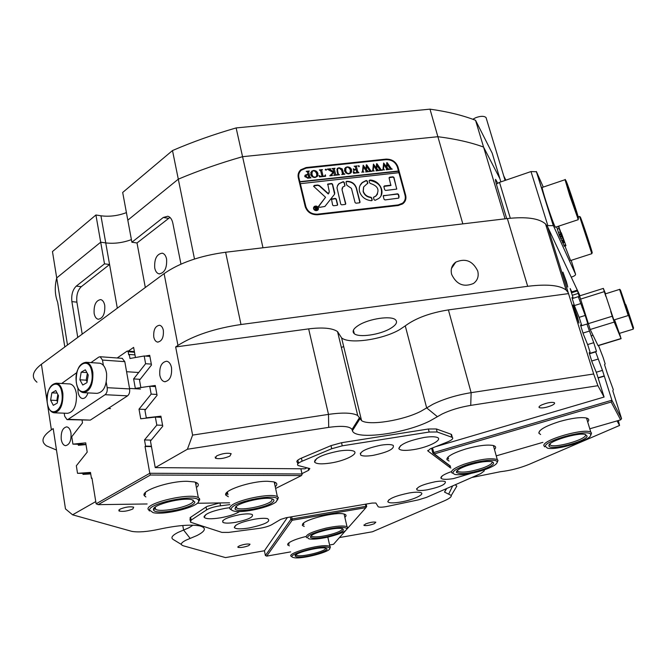<?xml version="1.0" encoding="UTF-8"?>
<svg xmlns="http://www.w3.org/2000/svg" width="667" height="667" viewBox="0 0 667 667"><rect width="100%" height="100%" fill="white"/><g stroke="black" fill="none" stroke-linecap="round" stroke-linejoin="round"><path stroke-width="1" d="M166.583 259.038C165.85 255.694 164.415 253.735 162.281 253.168C156.745 253.977 154.227 258.904 154.719 267.942C155.436 271.336 156.895 273.32 159.071 273.879C164.582 273.036 167.084 268.084 166.583 259.038M104.744 305.419C104.069 302.026 102.71 300.083 100.675 299.591C95.89 300.458 93.714 305.052 94.13 313.373C94.797 316.817 96.165 318.776 98.232 319.26C103.001 318.367 105.169 313.757 104.744 305.419M229.923 504.619L218.509 506.07C213.215 507.012 209.246 508.287 206.612 509.88L206.061 507.012L207.137 506.386L219.576 502.943M297.857 460.113L298.466 462.856L297.474 462.481C296.173 461.614 296.965 460.405 299.858 458.863L301.426 458.129L302.101 461.197C297.991 463.023 296.673 464.465 298.141 465.524L309.838 468.559L308.629 470.302L301.968 473.637M577.364 316.558L573.136 304.944L574.779 311.397L579.014 323.053L577.364 316.558M566.466 281.891L562.915 272.136L567.775 287.043L566.466 281.891M171.519 367.634C170.702 363.874 169.093 361.739 166.7 361.222C161.547 362.089 159.255 366.758 159.822 375.246C160.63 379.048 162.256 381.207 164.691 381.716C169.827 380.815 172.103 376.121 171.519 367.634M70.977 433.083C70.277 429.34 68.859 427.264 66.717 426.863C62.648 427.764 60.822 431.941 61.247 439.411C61.939 443.188 63.373 445.281 65.541 445.681C69.601 444.756 71.411 440.562 70.977 433.083M365.508 523.962L364.04 525.446C366.441 525.896 369.868 525.313 374.329 523.695L375.821 522.203C373.412 521.744 369.977 522.336 365.508 523.962M239.061 545.981L237.961 547.349C240.72 547.832 244.372 547.24 248.891 545.564L250.025 544.189C247.257 543.697 243.597 544.297 239.061 545.981M541.846 404.861C539.378 406.061 538.519 406.987 539.278 407.62C542.038 408.387 546.19 407.67 551.742 405.461C554.235 404.26 555.111 403.335 554.36 402.685C551.592 401.909 547.424 402.635 541.846 404.861M163.348 330.357C162.715 327.397 161.456 325.696 159.571 325.254C155.269 325.955 153.335 329.848 153.769 336.952C154.402 339.945 155.678 341.662 157.579 342.096C161.873 341.379 163.799 337.46 163.348 330.357M119.893 509.213L119.051 511.03C122.945 511.839 127.53 511.155 132.816 508.996L133.692 507.162C129.79 506.353 125.196 507.037 119.893 509.213M216.658 455.869L215.458 458.246C219.41 459.213 224.229 458.487 229.915 456.078L231.166 453.677C227.205 452.701 222.369 453.435 216.658 455.869M477.73 271.027C472.778 260.93 465.458 257.962 455.769 262.139C451.809 265.158 450.433 269.243 451.642 274.395C456.47 284.467 463.74 287.494 473.462 283.483C477.58 280.432 478.998 276.28 477.73 271.027M435.593 446.698L604.085 397.04L597.915 385.701L470.727 405.386C459.988 407.17 450.467 410.03 442.154 413.982L430.098 420.844C404.886 433.8 355.261 440.362 352.409 430.757L352.043 429.473C349.875 426.238 342.096 425.538 328.698 427.372L187.41 449.241L155.244 467.609L150.459 441.029L162.756 426.213L160.905 416.183L146.29 417.825L144.939 410.33L157.07 395.339L155.253 385.484L149.742 386.26L155.461 386.593M187.41 449.241L192.605 435.101L328.498 414.39C342.896 412.364 352.635 412.731 357.712 415.508L361.564 420.644C368.993 425.946 403.318 420.427 420.969 411.231L432.95 404.244C444.005 398.883 456.737 395.022 471.135 392.663L593.672 373.995L597.915 385.701M95.765 501.576L72.586 514.816L131.816 531.366C138.286 532.483 147.399 531.774 159.146 529.231C177.097 525.388 190.662 524.279 199.85 525.913C206.695 527.805 205.728 531.024 196.932 535.559L185.876 540.228C180.824 542.855 180.007 544.714 183.425 545.823L225.521 557.595L264.415 550.759L287.41 517.5M181.382 544.464L173.262 539.511C170.519 537.877 172.053 535.543 177.872 532.508L188.894 527.772L193.03 525.171M358.946 325.087C353.335 328.581 351.784 331.457 354.285 333.708C358.929 337.844 379.94 334.784 390.387 328.506C396.215 325.004 397.891 322.078 395.414 319.718C390.979 315.499 369.276 318.668 358.946 325.087M328.698 427.372L328.498 414.39L308.646 328.881C322.753 327.163 332.383 328.064 337.535 331.591L341.596 337.869C349.2 344.514 382.858 339.611 399.816 329.531L405.269 325.863C415.633 318.184 430.015 312.865 448.407 309.905L471.135 392.663L470.727 405.386M194.497 259.021L172.495 150.55C192.421 141.954 213.632 134.417 236.126 127.931L242.563 156.687L437.877 136.71C455.503 138.928 470.727 142.371 483.558 147.057L499.875 178.631L500.859 181.883M82.199 334.125L76.905 302.151C76.205 295.414 77.664 290.262 81.299 286.693L109.571 264.507L105.745 242.913C114.207 243.905 122.761 242.805 131.407 239.62C122.761 242.805 114.207 243.905 105.745 242.913L100.7 242.196L104.502 263.849L109.571 264.507L117.309 308.187M145.314 287.502L137.01 242.971L131.891 242.238L127.814 220.177L178.297 179.165C198.441 170.669 219.86 163.173 242.563 156.687C219.86 163.173 198.441 170.669 178.297 179.165L127.814 220.177L122.686 192.463L172.495 150.55M36.968 382.199C30.974 377.214 32.458 371.227 41.412 364.257L47.124 401.792M192.605 435.101L175.663 346.94L177.956 345.414L164.107 273.62L41.412 364.257M164.107 273.62C179.54 262.865 200.05 255.736 225.629 252.243L507.354 218.551C526.38 216.533 539.103 218.326 545.523 223.945L547.615 226.78L593.672 373.995M578.056 291.696L547.615 226.78M180.965 264.132L172.828 223.153C171.969 219.251 170.285 216.95 167.784 216.233L163.265 217.484L131.891 242.238M306.995 467.809L304.977 468.818L155.244 467.609M449.758 465.841L450.258 467.742L427.872 450.959L430.323 448.799L447.315 442.013C451.943 440.062 453.61 438.527 452.309 437.41L437.152 431.983L429.164 432.041L342.263 445.831L331.716 448.733L330.999 445.631L301.426 458.129M330.999 445.631L341.529 442.721L342.263 445.831M429.164 432.041L428.372 428.998L341.529 442.721M428.372 428.998L436.36 428.956L437.152 431.983M451.834 437.193L451.05 434.225L436.36 428.956M451.05 434.225L451.867 435.743M339.47 537.56L372.436 531.766L444.239 500.875C449.275 498.666 451.617 496.857 451.267 495.439L444.53 492.113L446.223 488.719M471.836 477.497L500.458 471.702C510.388 470.552 520.01 468.076 529.315 464.274L619.551 425.463L617.067 420.894M95.915 214.991L52.468 251.559L56.703 277.922C54.536 286.735 54.852 294.856 57.67 302.309C54.852 294.856 54.536 286.735 56.703 277.922L100.7 242.196L105.745 242.913L100.942 215.783L95.915 214.991L100.7 242.196L56.703 277.922L67.484 344.997M475.546 120.285L492.171 153.102L499.875 178.631L483.558 147.057C470.727 142.371 455.503 138.928 437.877 136.71L429.99 109.155C447.54 111.614 462.723 115.324 475.546 120.285L505.052 218.826M190.07 517.7L190.42 519.576L189.987 519.393L190.612 517.3L191.137 520.127L190.512 522.203L221.919 532.399L228.623 532.399L258.913 528.414C264.315 527.614 268.568 526.388 271.661 524.737L280.607 519.443L286.185 517.709L372.053 503.076L375.888 503.026L378.247 506.812C379.731 507.437 382.816 507.287 387.502 506.361L418.159 499.933L426.363 497.424L480.674 473.628L484.25 470.919L484.109 469.927M206.061 507.012L190.612 517.3M149.091 386.36L140.837 387.527L139.52 380.165L151.484 364.999L149.7 355.311L145.314 356.07M47.507 404.319L51.384 429.806L53.21 428.598L65.483 508.921L72.586 514.816M82.825 473.337L83 474.387L90.729 473.912M78.197 444.247L78.364 445.289L85.993 444.589M135.443 357.529L133.625 347.39L128.247 351.117M571.786 291.871L570.168 288.536L573.103 297.907L571.927 297.607L574.671 306.403L579.44 318.176L581.516 324.829L580.473 324.979L583.258 333.909L587.952 345.414L590.062 352.176L589.153 352.793L591.988 361.873L596.606 373.103L604.085 397.04M619.551 425.463L618.359 420.518M225.629 252.243L240.995 324.512L527.689 286.301L507.354 218.551M56.478 450.033L46.532 445.881C40.554 441.629 42.171 436.276 51.384 429.806M462.823 223.879L437.877 136.71L242.563 156.687L262.981 247.774M64.807 346.973L57.67 302.309M306.095 167.542L300.742 169.81C298.457 171.953 297.64 174.596 298.291 177.722L305.203 206.57C307.179 212.156 311.297 214.882 317.559 214.757L398.357 205.494L402.96 203.668C405.561 201.476 406.453 198.666 405.653 195.239L397.999 167.025C395.948 161.672 391.921 159.038 385.918 159.121L306.095 167.542L305.861 168.159M104.502 263.849L76.28 286.118C72.653 289.703 71.194 294.872 71.886 301.626L77.756 337.402M497.699 183.142L495.606 179.39C495.164 179.315 495.648 181.682 497.057 186.477L506.703 218.634M568.092 292.53L566.1 290.045C559.821 285.201 547.023 283.95 527.689 286.301M240.995 324.512C214.916 328.372 193.905 335.343 177.956 345.414M308.646 328.881L175.663 346.94M568.617 293.588L448.407 309.905M455.202 484.784L456.853 486.11L454.911 489.345M148.316 417.901L146.29 417.825M315.708 460.097L314.966 460.08M572.111 298.216L573.103 297.907M580.515 325.137L581.516 324.829M447.023 458.354L447.224 459.113M299.516 172.403L298.216 174.137M404.377 202.243L404.802 200.208M204.077 516.375L204.586 516.55M343.688 346.54L341.354 347.482M169.943 217.4L137.01 242.971M126.413 212.623C117.851 215.841 109.355 216.892 100.942 215.783M503.693 175.821L505.894 180.157M236.126 127.931L429.99 109.155M381.09 445.164C365.983 448.399 359.221 451.751 360.789 455.202C362.89 456.253 366.95 456.311 372.986 455.394C387.877 452.218 394.622 448.883 393.213 445.381C391.17 444.322 387.135 444.255 381.09 445.164M435.234 481.741C422.244 484.542 416.15 487.277 416.958 489.937C418.559 490.712 421.944 490.687 427.113 489.845C439.953 487.085 446.023 484.359 445.323 481.666C443.763 480.89 440.403 480.907 435.234 481.741M239.82 514.641C227.072 517.325 221.469 519.927 222.995 522.461C225.146 523.387 229.323 523.345 235.543 522.353C248.132 519.71 253.718 517.108 252.293 514.549C250.217 513.623 246.056 513.657 239.82 514.641M338.953 451.05C323.345 454.202 315.199 457.837 314.516 461.964C316.108 464.024 321.436 464.382 330.498 463.048C346.532 460.664 361.222 452.484 352.259 450.7C349.225 450.033 344.789 450.15 338.953 451.05M424.054 437.469C408.279 440.704 399.867 444.422 398.824 448.641C400.15 450.558 405.002 450.9 413.382 449.658C429.181 447.315 444.847 438.869 436.193 437.135C433.467 436.526 429.423 436.643 424.054 437.469M229.74 507.712L225.104 508.346C211.456 511.08 204.461 514.057 204.119 517.259C205.803 519.051 211.197 519.243 220.285 517.85C229.048 516.258 235.484 514.157 239.603 511.531M254.527 519.201C241.521 521.836 234.792 524.629 234.325 527.564C235.818 529.156 240.795 529.281 249.25 527.947C265.433 524.412 271.519 521.302 267.509 518.626C264.691 518.059 260.363 518.251 254.527 519.201M451.467 471.619C444.197 474.17 440.687 476.321 440.929 478.081C441.963 479.565 446.123 479.74 453.393 478.606L471.152 473.387M409.188 492.963C395.89 495.714 388.761 498.633 387.785 501.717C388.878 503.126 393.08 503.252 400.4 502.084C413.507 499.983 426.588 493.688 420.143 492.454C417.85 491.971 414.199 492.138 409.188 492.963M206.612 509.88L191.137 520.127M331.716 448.733L302.101 461.197M450.909 467.959L450.308 467.775M472.82 119.268L475.563 117.776C480.457 115.941 483.95 115.858 486.026 117.517L486.435 118.851M571.26 277.147L571.869 276.955C574.445 276.046 575.679 275.146 575.571 274.254L553.385 225.663L547.849 225.613L546.215 226.146M543.272 187.085L536.485 171.744L553.385 225.663M565.941 245.714L561.289 232.725L565.941 245.714L564.265 246.265L563.04 242.938M564.482 242.471L562.79 243.021L562.389 242.138L564.007 241.337M562.364 241.879L561.914 240.412M563.332 239.945L559.705 229.173L563.332 239.945L561.631 240.504L560.947 238.461M559.213 234.917L556.637 226.822M558.396 226.238L562.456 237.969L560.755 238.528L560.005 236.793L561.689 236.026L559.896 236.326M561.689 236.026L560.522 232.591L561.489 235.81L559.78 236.368L559.238 235.184L560.939 234.476L560.747 233.617L559.029 234.184M547.849 225.613L530.999 171.561L499.508 182.349L510.313 218.234M496.373 184.1L499.508 182.349M530.999 171.561L536.485 171.744M564.082 241.587L562.389 242.138M565.541 244.822L563.857 245.373M561.864 234.984L562.706 237.927L561.739 235.026M563.29 239.862L561.597 240.412M560.747 233.617L560.305 231.949L558.596 232.508M561.489 235.81L560.955 234.626L559.238 235.184M562.456 237.969L561.789 236.477L560.08 237.035M560.305 231.949L559.113 228.464L557.404 229.023M559.113 228.464L558.346 226.255M313.823 207.62L314.132 209.788M316.3 210.689L318.051 209.38M313.798 208.588C314.649 210.338 315.916 210.78 317.617 209.913L318.209 208.096C317.35 206.345 316.083 205.903 314.382 206.77L313.798 208.588M318.518 208.054C317.542 206.061 316.091 205.561 314.149 206.553L313.482 208.629C314.449 210.622 315.908 211.131 317.851 210.138L318.518 208.054M318.359 209.513L317.767 207.229M315.549 206.303L313.515 207.495M313.665 186.351L325.546 197.29L318.618 206.553L319.776 207.32L324.896 206.453L334.484 194.314L334.751 193.005L332.533 184.109L331.616 183.508L327.747 184.05L329.281 191.587L328.406 193.663L319.443 185.584L317.734 185.017L314.39 185.384L313.665 186.351M359.571 191.587C361.431 197.023 365.416 200.067 371.511 200.725L372.211 199.933L371.669 197.857L370.894 197.24C366.983 196.682 364.449 194.664 363.273 191.179L363.698 186.885L367.817 183.1L367.284 181.04L366.233 180.457L362.464 182.374C359.713 184.809 358.746 187.877 359.571 191.587M372.069 200.509L371.519 198.166L370.744 197.54C366.842 196.99 364.307 194.972 363.131 191.487L363.548 187.202M338.569 174.454L339.553 174.779L336.985 175.054L337.769 174.429L337.01 170.977L337.452 168.351L339.128 167.75L342.204 168.859L343.463 173.095L344.806 174.212L341.721 174.546L342.496 173.987L341.679 170.21L339.153 168.034L337.794 168.576L337.519 170.877L338.628 174.879M331.157 174.704L332.958 172.386L327.23 169.11L330.607 168.751L330.14 169.318L330.682 169.852L333.859 171.894L333.066 169.034L331.974 168.609L335.067 168.276L334.275 168.809L335.434 173.954L336.777 175.071L333.683 175.404L334.384 174.987L333.884 172.011L331.749 174.762L332.483 175.538L329.781 175.83L332.041 173.553M325.663 169.176L326.263 170.177L325.179 169.81L325.663 169.176L326.421 169.676M325.363 174.812L325.621 176.271L319.501 176.93L319.043 175.488L320.944 176.488L322.028 176.371L320.719 171.06L319.376 169.943L322.478 169.618L321.677 170.177L323.061 176.255L324.871 175.896L325.363 174.812L325.438 176.296M317.942 173.62L317.384 176.355L315.091 177.505C312.806 177.489 311.331 176.463 310.68 174.412L311.597 171.244L313.465 170.477C315.808 170.452 317.3 171.502 317.942 173.62L317.792 175.721M398.683 172.72L398.457 171.01L299.875 181.666L298.916 177.655L298.524 178.706M398.457 171.01L397.399 167.092C395.473 162.073 391.696 159.596 386.068 159.68L306.228 168.117L301.226 170.235C299.074 172.244 298.307 174.721 298.916 177.655M304.802 176.605L305.253 175.046L308.029 174.487L307.187 171.669L306.195 171.344L309.313 171.01L308.504 171.586L309.638 176.722L310.98 177.847L308.229 178.147L304.802 176.605M351.634 170.018L350.734 173.12L348.449 173.895L346.065 173.095L344.464 170.802L345.381 167.617L347.173 166.892C349.491 166.875 350.975 167.917 351.634 170.018L351.451 172.228M353.343 171.744L355.194 172.803L356.828 172.628L356.078 169.71L354.252 170.027L353.869 170.91L353.31 168.751L354.677 169.568L356.003 169.426L355.228 166.675L354.135 166.25L357.195 165.925L356.42 166.458L357.612 171.577L358.946 172.686L353.627 173.262L353.218 172.019M358.604 165.683L359.363 166.175L358.896 166.808L358.296 165.8L359.363 166.175M363.907 171.961L361.739 172.194L362.431 171.661L363.173 165.191L366.033 169.018L366.275 164.866L366.717 164.816L370.844 170.835L371.786 171.311L369.084 171.602L369.635 170.902L366.708 166.45L366.533 169.76L368.501 171.661L365.666 171.969L366.266 171.244L363.44 166.858L362.99 171.627L363.807 172.169M374.187 170.86L372.036 171.085L372.72 170.56L373.437 164.107L376.305 167.917L376.53 163.774L376.972 163.732L381.099 169.726L382.041 170.202L379.348 170.494L379.89 169.802L376.963 165.358L376.805 168.659L378.773 170.56L375.938 170.86L376.547 170.135L373.712 165.766L373.278 170.527L374.095 171.06M384.434 169.751L382.291 169.985L382.966 169.46L383.658 163.015L386.526 166.825L386.735 162.69L387.177 162.648L391.312 168.634L392.254 169.11L389.57 169.393L390.112 168.701L387.177 164.274L387.035 167.559L388.994 169.46L386.185 169.76L386.777 169.034L383.942 164.674L383.525 169.426L384.334 169.96M398.299 171.327L299.758 181.974L300.175 183.7L398.916 172.695L405.044 195.306C405.794 198.524 404.952 201.159 402.526 203.21L401.893 204.377M300.292 183.383L305.836 206.503C307.687 211.739 311.547 214.29 317.417 214.174L398.199 204.919L402.526 203.21M383.8 195.356L383.242 196.131L384.075 199.308L385.017 199.925L398.608 198.141L399.108 196.565L398.524 194.414L397.59 193.805L383.225 195.856M391.02 185.176L384.45 185.901L383.884 186.677L384.726 189.837L385.659 190.445L396.732 189.111L393.955 177.422L393.021 176.813L389.653 177.18L389.094 177.947L390.87 185.484L383.875 186.41M342.154 189.403L342.963 186.852L344.797 186.068L344.939 185.318L344.172 182.266L343.222 181.657L338.878 183.692L337.66 185.351L336.985 187.836L340.762 204.227L341.687 204.836L345.181 204.435L345.756 203.66L342.021 189.711L342.213 187.902M373.937 196.898L373.512 197.649L374.054 199.725L375.112 200.317L378.714 198.499C386.201 193.105 379.84 180.04 369.818 180.065L369.126 180.84L369.66 182.891L370.435 183.508C378.006 185.96 379.882 190.053 376.046 195.773L373.503 197.382M337.068 205.361L337.644 204.577L336.26 199.033L335.334 198.424L331.466 198.974L332.641 205.144L333.567 205.753L337.068 205.361M347.74 185.851L351.442 188.377L355.077 202.593L356.011 203.21L359.455 202.818L360.03 202.034L356.386 187.827C354.786 183.458 351.534 181.274 346.615 181.291L346.023 182.066L346.832 185.234L347.74 185.851M315.007 207.854L314.257 207.454L314.941 207.37L316.366 208.337L315.749 207.279L316.792 207.162L317.359 209.488L315.224 209.138L315.716 208.496L315.007 207.854M298.833 174.362L298.074 176.313M402.901 203.718L403.81 201.926M359.905 202.601L356.245 188.136C354.644 183.767 351.392 181.582 346.481 181.599L346.006 181.833M337.527 205.128L336.126 199.341L335.209 198.733L331.249 199.358M367.692 183.658L367.142 181.349L366.091 180.765L362.323 182.683L360.005 185.601M377.564 193.955L375.896 196.073L373.787 197.199M381.024 195.723C382.958 187.469 379.164 182.349 369.668 180.373L369.109 180.59M345.631 204.21L342.021 189.711M344.872 185.993L344.039 182.583L343.088 181.966L339.136 183.642L337.427 185.851M396.782 189.061L393.797 177.73L392.871 177.122L389.078 177.68M329.131 192.713L328.406 193.663M334.601 194.139L332.399 184.417L331.482 183.817L327.539 184.434M325.546 197.29L318.609 206.22M328.272 193.972L319.318 185.893L317.609 185.334L313.648 186.043M398.908 197.824L398.366 194.714L397.432 194.105L383.65 195.656M314.816 207.679L315.85 208.579M316.825 209.555L316.525 207.362M315.208 209.013L315.716 208.496M315.624 208.954L315.591 209.546M316.625 209.405L316.383 208.438L315.783 208.621L316.55 209.58M304.786 175.788L306.712 174.504M307.012 171.561L308.654 171.386M309.98 177.53L308.504 171.586M308.137 178.156L308.804 177.689L308.096 174.754L306.42 175.046L306.036 176.405L308.079 177.864L308.804 177.689M306.02 175.704L305.92 176.722L307.612 178.189M310.697 172.595L313.29 170.794M314.307 170.794L317.817 173.937M311.814 172.128L311.772 174.462L313.165 177.013L314.274 177.505M315.241 177.48L316.633 176.213M313.29 176.697L315.124 177.205L316.567 176.355L316.708 173.779L315.291 171.277L313.54 170.76L312.381 171.227L311.898 174.145L313.165 177.013M319.443 176.363L320.619 176.813M320.185 170.16L321.819 169.985M323.061 176.255L321.677 170.177M324.129 176.438L324.696 176.005M324.562 176.321L325.029 175.704M331.916 173.862L332.958 172.386M327.83 169.343L330.223 169.093M330.015 169.635L333.859 171.894M332.75 168.826L334.409 168.651M335.684 174.654L334.275 168.809M330.14 175.788L331.024 175.021M336.877 169.185L338.869 168.076M339.67 168.026L342.204 168.859M342.071 169.168L343.463 173.095M343.33 173.403L343.872 174.312M342.221 174.487L342.496 173.987M337.344 169.243L338.436 174.771M344.505 168.868L347.015 167.209M348.057 167.217L351.501 170.327M345.581 168.451L345.523 170.852L346.932 173.378L347.966 173.862M348.983 173.854L350.325 172.686M347.073 173.07L348.891 173.578L349.942 173.17L350.417 170.177L348.991 167.692L347.257 167.175L346.14 167.617L345.664 170.535L346.932 173.378M354.069 170.377L353.91 170.91M353.435 169.251L354.677 169.568M354.911 166.467L356.553 166.291M357.854 172.261L356.42 166.458M357.712 172.578L358.129 172.461M353.293 172.228L354.794 173.137M363.307 165.483L366.033 169.018M366.258 165.166L366.717 164.816M366.575 165.133L370.844 170.835M366.533 169.76L366.708 166.45M366.391 170.068L366.942 170.36M366.792 170.669L367.234 170.802M367.083 171.119L367.6 171.227M362.99 171.627L363.44 166.858M373.57 164.39L376.305 167.917M376.513 164.074L376.972 163.732M376.822 164.04L381.099 169.726M376.805 168.659L376.963 165.358M376.655 168.968L377.205 169.251M377.055 169.568L377.505 169.701M377.355 170.018L377.872 170.127M373.278 170.527L373.712 165.766M382.583 170.143L382.833 169.726M383.783 163.298L386.526 166.825M386.727 162.99L387.177 162.648M387.027 162.956L391.312 168.634M387.035 167.559L387.177 164.274M386.877 167.876L387.435 168.159M387.285 168.468L387.727 168.601M387.577 168.918L388.102 169.026M383.525 169.426L383.942 164.674M54.619 412.815L67.559 413.315C73.812 412.123 76.78 405.761 76.463 394.23C75.529 388.144 73.353 384.717 69.943 383.959L69.326 383.925M50.617 400.183L53.302 405.336L57.254 403.11L58.496 395.689L55.778 390.554L51.851 392.821L50.617 400.183L56.845 400.475L57.487 401.709M57.846 394.464L56.845 400.475M57.12 393.088L51.851 392.821M84.017 392.688L97.04 393.363C103.769 392.179 106.945 385.593 106.595 373.595C105.611 367.492 103.352 364.032 99.817 363.223L99.125 363.182M79.89 379.798L82.766 385.017L86.952 382.65L88.244 375.004L85.334 369.793L81.174 372.211L79.89 379.798L86.185 380.165L87.094 381.799M87.335 373.378L86.185 380.165M86.885 372.57L81.174 372.211M77.914 387.977L78.064 392.163C78.773 395.94 80.24 398.057 82.466 398.516C84.826 398.599 86.668 396.723 87.986 392.896M122.194 358.354L124.804 361.656L129.623 388.919C129.973 392.071 129.29 394.38 127.555 395.848L105.119 394.697L68.159 419.318L67.017 419.626L64.682 416.216L64.207 413.19M61.672 383.5L76.763 372.628M90.962 362.606L98.758 357.112L100.15 356.728L102.476 360.055L103.377 365.358M106.261 382.308L107.179 387.685L129.623 388.919M127.555 395.848L90.312 420.11L67.234 419.635M105.119 394.697C106.837 393.213 107.52 390.87 107.179 387.685M630.457 318.518L627.53 309.93L630.34 318.551M614.54 319.768L619.343 333.392M628.222 315.541L619.576 289.403L605.227 293.914L613.832 319.993M625.338 304.636L622.294 295.673L625.221 304.669M614.182 319.885L615.199 322.536L614.457 319.801M619.476 333.35L621.035 338.528L614.232 322.069L590.203 329.481L579.581 295.898L603.335 288.402L604.302 291.629L580.44 299.141M621.11 338.686L598.082 345.706L590.203 329.481M588.169 323.695L612.239 316.241L610.697 311.456M605.828 296.356L604.302 291.629M603.352 288.394L605.561 293.805M612.239 316.241L614.232 322.069M198.683 501.342L198.508 500.2C196.115 493.638 148.924 503.068 149.516 510.03L153.06 512.623C164.182 515.466 198.207 507.07 198.683 501.342M149.491 510.997L147.991 508.996C147.24 502.409 190.629 492.63 198.324 497.64L199.55 498.649L199.725 499.858L198.633 501.517M194.831 502.018C194.38 507.946 156.061 515.533 153.618 510.155L153.427 509.338C152.968 504.627 182.575 497.182 191.913 499.683L194.831 502.018M154.536 507.654L155.611 509.363C161.622 512.99 193.005 506.011 193.305 500.992L193.105 500.017M464.666 465.583C453.668 469.876 450.483 472.845 455.102 474.487C462.356 475.388 472.369 473.753 485.142 469.56C493.48 466.491 497.49 463.898 497.165 461.789C496.465 458.537 477.972 460.655 464.666 465.583M452.284 473.178C449.833 471.152 453.677 468.192 463.798 464.324C479.581 459.238 490.737 457.654 497.274 459.571L498.016 460.338L497.223 462.414M466.325 465.908C477.222 462.314 485.751 460.897 491.887 461.672C495.714 463.14 492.946 465.666 483.567 469.26C469.385 473.678 460.347 474.721 456.461 472.386C456.086 470.669 459.371 468.509 466.325 465.908M457.254 470.543L457.887 471.519C462.806 472.92 471.085 471.761 482.733 468.026C489.578 465.491 492.696 463.39 492.104 461.731M293.972 557.645C301.759 559.546 332.474 551.359 329.698 548.091L328.197 547.307C319.235 544.897 282.966 555.844 293.839 557.612L293.972 557.645M291.654 556.553C284.45 553.818 320.368 543.63 328.881 546.04L330.465 546.865L329.781 548.416M296.648 556.837L295.239 556.153C292.638 553.452 319.168 546.381 325.446 548.124L325.471 548.124C334.234 549.733 304.444 558.688 296.648 556.837M295.948 554.761L297.332 555.578C303.302 557.07 327.038 550.859 325.596 548.157M328.114 537.06C340.445 533.992 346.698 531.165 346.857 528.572C344.697 526.722 337.752 527.013 326.013 529.456C310.397 533.575 304.752 536.718 309.071 538.878C313.156 539.545 319.501 538.936 328.114 537.06L327.864 537.277M306.662 537.719C304.586 535.167 310.939 531.991 325.713 528.197C336.443 525.913 343.538 525.413 347.015 526.713L347.665 527.28L346.948 529.023M327.956 536.468C318.184 538.519 312.331 538.769 310.405 537.227C310.43 535.084 315.683 532.7 326.18 530.073C333.5 528.481 338.853 527.972 342.238 528.547C345.748 530.423 340.987 533.066 327.956 536.468M311.139 535.676L311.714 536.368C314.39 537.327 319.71 536.952 327.672 535.242C337.244 532.875 342.188 530.657 342.488 528.606M232.158 507.287C230.373 509.121 231.024 510.397 234.109 511.105C242.88 513.373 270.935 507.078 276.371 501.617L277.414 499.033C275.888 493.73 237.977 500.6 232.158 507.287M230.915 509.638C229.356 508.813 229.298 507.679 230.732 506.228C236.218 499.866 271.511 492.655 277.364 496.673L278.372 497.549L277.522 500.042M235.684 506.837C239.736 502.259 264.165 496.707 271.477 498.691C274.145 499.333 274.621 500.458 272.92 502.059C267.475 507.662 236.643 513.231 234.992 508.879L235.684 506.837M235.843 506.695L236.735 508.054C241.346 510.964 266.892 505.786 271.519 501.017L272.278 498.908M545.339 446.315L547.449 448.141C555.978 450.7 590.087 440.612 590.704 435.276L590.695 434.551C589.953 428.439 544.947 440.153 545.339 446.315M544.589 446.84L543.813 445.456C543.255 439.57 585.459 427.68 590.845 432.266L591.546 433.066L590.904 434.934M548.908 445.448C548.574 441.17 578.114 432.241 585.384 434.475L587.118 436.143C586.46 441.529 549.833 450.917 548.958 445.94L548.908 445.448M549.75 444.114L550.342 445.056C554.46 448.366 585.117 439.895 585.568 435.284L585.434 434.484M564.957 246.031L570.585 260.539M584.475 230.115L589.269 244.039L584.475 230.115M558.738 226.13L559.363 228.414M564.949 179.74L542.288 187.419C541.804 187.452 543.238 192.755 546.606 203.327C551.034 216.817 553.952 224.787 555.369 227.239L555.494 227.197M571.302 197.482L575.396 208.838L569.96 192.188L571.302 197.482M572.711 201.626L573.128 201.492M289.378 545.856L287.669 544.914L287.902 543.747C290.17 541.346 296.181 538.928 305.936 536.493M304.219 526.496L302.343 525.413L302.626 524.037C305.336 519.184 336.068 511.689 343.905 513.982C346.031 514.499 346.582 515.391 345.539 516.65L344.856 517.317M303.085 523.528L302.343 525.413M329.59 544.997L333.508 544.305L345.431 530.824M346.94 529.123L365.933 507.654L292.154 520.277L266.7 556.12L290.662 551.884M288.361 543.246L287.669 544.914M366.15 504.077L366.708 506.436L365.925 506.336L365.424 504.202M290.353 516.992L290.87 519.393L265.391 555.544L264.407 550.759M291.646 516.775L292.113 518.943L365.925 506.336L365.933 507.654L366.708 506.436M265.391 555.544L266.7 556.12M292.154 520.277L292.113 518.943L290.87 519.393L292.154 520.277M145.873 496.94L144.364 495.706C140.178 490.829 169.218 480.974 187.185 481.299L194.297 481.933C198.324 482.933 199.308 484.584 197.257 486.893M196.023 485.526L196.231 482.533M228.356 496.748L225.913 495.214C222.153 490.695 250.959 480.949 267.484 481.274L273.495 481.816C277.239 482.766 277.822 484.4 275.254 486.727M274.821 484.684L274.912 482.241M134.492 352.251L128.164 351.759L127.222 351.034L117.184 357.979M127.222 351.034L134.375 351.592M226.83 492.471L226.88 493.747L225.913 495.214M275.621 488.461L301.467 475.563L150.392 475.029L98.132 504.652L147.107 503.969M197.265 503.26L229.556 502.801M82.049 420.16L82.491 422.895L71.753 436.71L72.92 444.139L85.718 442.871L87.21 452.118L76.338 465.774L77.522 473.32L90.637 473.37M72.92 444.139L85.968 444.414M145.389 492.529L145.364 494.055M134.967 354.886L129.265 354.452L129.982 358.487L144.205 355.986L149.908 356.411M151.326 364.115L145.614 363.715L144.205 355.986M140.178 379.323L133.625 378.923L135.309 388.377L149.733 386.26L151.167 394.13L156.903 394.43M145.656 409.455L139.011 409.163L140.729 418.784L155.353 417.083L161.114 417.309M162.59 425.288L156.82 425.087L155.353 417.083M77.522 473.32L90.487 472.436L91.446 478.372L92.013 478.372M151.226 440.103L144.497 439.937L145.606 446.123L151.401 446.248M129.265 354.452L128.714 354.827L128.164 351.759M145.606 446.123L145.031 446.465L149.8 473.27L96.123 503.802L91.963 478.064L91.446 478.372M145.031 446.465L151.467 446.598M150.392 475.029L149.8 473.27L302.001 473.97L300.859 468.784M145.614 363.715L133.625 378.923M156.82 425.087L144.497 439.937M151.167 394.13L139.011 409.163M300.9 468.784L302.134 474.37L301.467 475.563L302.134 474.37M96.123 503.802L98.132 504.652M540.62 434.509L538.836 433.15C538.953 429.74 545.998 425.821 559.972 421.411C571.836 418.117 580.623 416.975 586.326 417.992C588.928 418.676 589.436 419.935 587.86 421.761M539.67 430.915L538.836 433.15M449.083 461.039L446.915 459.621C446.757 456.52 453.101 452.951 465.933 448.924C477.997 445.589 487.06 444.447 493.113 445.481C495.931 446.223 496.39 447.557 494.48 449.483M447.74 457.362L446.915 459.621M571.269 292.038L577.322 290.12L577.505 290.879L571.502 292.78M579.973 295.773L577.322 290.12M493.922 447.465L493.755 445.664M589.987 428.731L620.618 419.868L611.164 402.026L434.317 453.91L450.408 466.066M496.248 455.861L542.905 442.354M596.248 372.236L602.459 370.377L595.656 351.901L589.461 353.777M597.932 359.129L591.721 361.005M587.61 344.572L593.755 342.696L596.481 351.351L589.378 353.51M593.755 342.696L586.91 324.054L580.774 325.955M589.144 331.166L582.991 333.066M579.106 317.35L585.192 315.458L587.869 323.979L586.91 324.054M585.192 315.458L578.306 296.665L572.228 298.583M580.498 303.66L574.412 305.569M572.278 295.281L578.247 293.388L579.398 297.032L578.306 296.665M587.043 419.835L586.752 418.109M432.533 447.924L433.733 452.534L611.889 400.217L621.561 418.643L612.815 390.812L613.315 389.703L607.128 372.82L604.544 364.624L605.169 363.924L603.093 357.362L598.532 345.564M602.459 370.377L604.21 375.938L598.066 377.772M577.505 290.879L578.247 293.388M611.164 402.026L611.889 400.217L604.319 376.155L598.132 377.997M595.656 351.901L596.481 351.351M450.492 466.391L432.858 453.085L431.616 448.291M433.733 452.534L432.858 453.085L434.317 453.91L433.733 452.534M621.561 418.643L620.618 419.868M437.402 416.683L426.663 407.904L405.269 325.863M182.766 525.496L183.6 530.048L190.187 538.411M385.626 159.73L385.918 159.121M397.599 167.826L397.999 167.025M405.211 196.056L405.653 195.239M448.658 494.164L452.66 485.901M352.184 429.982L359.746 418.209M81.299 286.693L76.28 286.118M76.905 302.151L71.886 301.626M168.426 218.317L163.265 217.484M495.514 180.465L496.173 180.232M308.629 470.302L308.137 468.092M219.952 502.935L220.51 505.778M427.739 450.442L427.872 450.959M575.571 274.254L571.185 260.347M563.782 240.428L562.089 240.979M305.836 206.503L305.461 207.445M317.417 214.174L317.159 214.791M398.199 204.919L397.865 205.553M47.232 402.118C48.791 419.643 64.365 411.122 61.964 393.713C60.172 376.071 44.847 385.159 47.232 402.118M69.943 383.959L56.42 383.2C59.813 383.959 61.964 387.41 62.881 393.547C63.182 405.169 60.222 411.581 54.002 412.79C50.417 412.106 48.141 408.604 47.174 402.276M76.305 381.858C78.022 399.808 94.522 390.712 91.913 372.895C89.945 354.827 73.712 364.507 76.305 381.858M99.817 363.223L86.143 362.273C89.653 363.09 91.888 366.567 92.863 372.72C93.197 384.817 90.02 391.462 83.333 392.655C79.623 391.913 77.264 388.377 76.246 382.033M124.804 361.656L102.476 360.055M68.159 419.318L90.312 420.11M631.14 320.427C626.521 306.253 623.286 297.282 628.139 312.114C632.908 326.73 635.968 335.176 631.14 320.427M633.266 329.131L628.456 315.066M626.071 306.662C621.319 292.071 617.875 282.516 622.878 297.815C627.789 312.873 631.049 321.869 626.071 306.662M597.991 345.556L621.035 338.528M582.733 225.413C589.036 245.373 596.181 264.566 589.661 244.089C583.633 225.004 576.271 205.061 582.733 225.413M591.879 253.627L579.548 216.425L591.829 253.685L570.485 260.572M570.393 195.481C578.497 220.36 581.983 227.764 573.995 203.402C566.275 179.673 562.214 170.485 570.393 195.481M576.98 214.799L577.13 215.299M578.289 219.61L569.743 195.564L565.032 179.715C565.591 179.681 564.207 176.038 570.377 195.464L578.222 219.693L555.369 227.239M363.924 524.962L364.04 525.446M237.844 546.773L237.961 547.349M539.053 406.862L539.278 407.62M118.876 509.955L119.051 511.03M215.208 456.97L215.458 458.246M451.459 268.493L455.769 262.139M354.285 333.708L353.41 330.14M341.596 337.869L361.564 420.644M545.523 223.945L566.1 290.045M455.828 484.509L456.003 485.167M337.535 331.591L357.712 415.508M454.994 263.29L454.869 262.84M300.167 171.377L300.742 169.81M451.267 495.439L456.853 486.11M446.69 488.519L444.53 492.113M359.905 418.843L352.409 430.757M352.043 429.473L359.563 417.517M158.012 342.129L157.579 342.096M165.224 381.749L164.691 381.716M297.474 462.481L297.79 463.924M189.987 519.393L190.262 520.86M159.555 273.937L159.071 273.879M360.305 453.193L360.789 455.202M416.642 488.661L416.958 489.937M222.67 520.777L222.995 522.461M316.733 458.496L314.516 461.964M400.759 445.489L398.824 448.641M205.995 514.449L204.119 517.259M235.885 525.196L234.325 527.564M442.229 475.921L440.929 478.081M389.019 499.708L387.785 501.717M452.309 437.41L451.526 434.45M486.026 117.517L505.094 180.432M553.226 225.446L536.326 171.502M110.489 408.604L108.121 408.504M47.165 402.168C46.973 390.487 50.058 384.167 56.42 383.2M140.487 389.036L129.531 388.427M138.686 372.503L126.58 371.711M76.23 381.908C76.005 369.768 79.306 363.223 86.143 362.273M122.445 358.371L100.15 356.728M82.9 398.532L82.466 398.516M625.137 303.818L633.258 327.522L633.25 329.139L619.318 333.4M591.037 335.91L593.021 335.301M619.576 289.403C619.901 288.619 620.994 291.412 622.853 297.782L628.122 313.607L628.206 315.549L613.798 320.002M582.049 307.554L582.991 307.262M198.508 500.2L199.55 498.649M154.677 508.613L153.618 510.155M155.611 509.363L155.211 507.112M198.324 497.64L195.398 482.233M497.274 459.571L493.388 445.556M457.887 471.519L457.562 470.268M457.32 470.952L456.461 472.386M497.165 461.789L498.016 460.338M329.698 548.091L330.465 546.865M296.006 554.936L295.239 556.153M296.273 554.519L296.44 555.294M327.822 537.118L329.898 546.381M346.857 528.572L347.665 527.28M311.222 535.943L310.405 537.227M311.497 535.393L311.714 536.368M344.105 514.032L347.015 526.713M277.364 496.673L274.245 482.008M236.735 508.054L236.376 506.253M235.96 507.395L234.992 508.879M277.414 499.033L278.372 497.549M586.493 418.034L590.845 432.266M550 443.88L550.342 445.056M549.808 444.472L548.958 445.94M590.695 434.551L591.546 433.066M578.197 216.875L579.49 216.45M303.493 523.17L303.844 524.771M288.753 542.913L289.036 544.247M227.405 491.946L227.956 494.714M145.389 494.222L144.364 495.706M448.041 457.053L448.558 459.038"/></g></svg>
